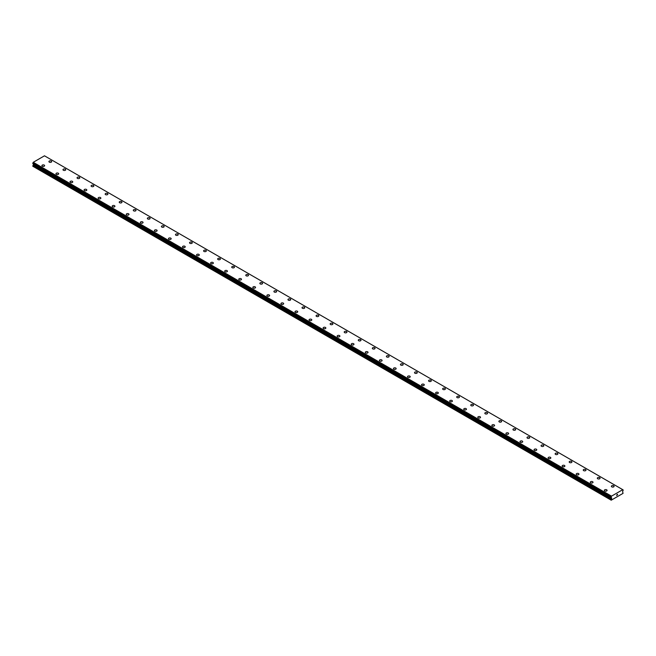 <?xml version="1.0" encoding="UTF-8"?>
<svg xmlns="http://www.w3.org/2000/svg" width="656" height="656" viewBox="0 0 656 656"><rect width="100%" height="100%" fill="white"/><g stroke="black" fill="none" stroke-linecap="round" stroke-linejoin="round"><path stroke-width="0.98" d="M48.921 161.589A1.369 0.787 180 0 1 49.766 160.859A1.369 0.787 180 0 1 51.258 161.032A1.369 0.787 180 0 1 51.66 161.589A1.369 0.787 180 0 1 50.815 162.319A1.369 0.787 180 0 1 49.323 162.147A1.369 0.787 180 0 1 48.921 161.589A1.369 0.787 180 0 1 49.766 160.859A1.369 0.787 180 0 1 51.258 161.032A1.369 0.787 180 0 1 51.66 161.589M62.984 169.707A1.369 0.787 180 0 1 63.829 168.977A1.369 0.787 180 0 1 65.313 169.15A1.369 0.787 180 0 1 65.715 169.707A1.369 0.787 180 0 1 64.87 170.437A1.369 0.787 180 0 1 63.386 170.265A1.369 0.787 180 0 1 62.984 169.707A1.369 0.787 180 0 1 63.829 168.977A1.369 0.787 180 0 1 65.313 169.15A1.369 0.787 180 0 1 65.715 169.707M77.047 177.825A1.369 0.787 180 0 1 77.892 177.095A1.369 0.787 180 0 1 79.376 177.268A1.369 0.787 180 0 1 79.778 177.825A1.369 0.787 180 0 1 78.933 178.555A1.369 0.787 180 0 1 77.441 178.383A1.369 0.787 180 0 1 77.047 177.825A1.369 0.787 180 0 1 77.892 177.095A1.369 0.787 180 0 1 79.376 177.268A1.369 0.787 180 0 1 79.778 177.825M91.102 185.943A1.369 0.787 180 0 1 91.947 185.213A1.369 0.787 180 0 1 93.439 185.386A1.369 0.787 180 0 1 93.841 185.943A1.369 0.787 180 0 1 92.996 186.673A1.369 0.787 180 0 1 91.504 186.501A1.369 0.787 180 0 1 91.102 185.943A1.369 0.787 180 0 1 91.947 185.213A1.369 0.787 180 0 1 93.439 185.386A1.369 0.787 180 0 1 93.841 185.943M105.165 194.061A1.369 0.787 180 0 1 106.01 193.331A1.369 0.787 180 0 1 107.502 193.504A1.369 0.787 180 0 1 107.904 194.061A1.369 0.787 180 0 1 107.059 194.791A1.369 0.787 180 0 1 105.567 194.619A1.369 0.787 180 0 1 105.165 194.061A1.369 0.787 180 0 1 106.01 193.331A1.369 0.787 180 0 1 107.502 193.504A1.369 0.787 180 0 1 107.904 194.061M119.228 202.179A1.369 0.787 180 0 1 120.073 201.449A1.369 0.787 180 0 1 121.565 201.622A1.369 0.787 180 0 1 121.959 202.179A1.369 0.787 180 0 1 121.122 202.909A1.369 0.787 180 0 1 119.63 202.737A1.369 0.787 180 0 1 119.228 202.179A1.369 0.787 180 0 1 120.073 201.449A1.369 0.787 180 0 1 121.565 201.622A1.369 0.787 180 0 1 121.959 202.179M133.291 210.297A1.369 0.787 180 0 1 134.136 209.567A1.369 0.787 180 0 1 135.62 209.74A1.369 0.787 180 0 1 136.022 210.297A1.369 0.787 180 0 1 135.177 211.027A1.369 0.787 180 0 1 133.693 210.855A1.369 0.787 180 0 1 133.291 210.297A1.369 0.787 180 0 1 134.136 209.567A1.369 0.787 180 0 1 135.62 209.74A1.369 0.787 180 0 1 136.022 210.297M147.354 218.415A1.369 0.787 180 0 1 148.199 217.685A1.369 0.787 180 0 1 149.683 217.858A1.369 0.787 180 0 1 150.085 218.415A1.369 0.787 180 0 1 149.24 219.145A1.369 0.787 180 0 1 147.748 218.973A1.369 0.787 180 0 1 147.354 218.415A1.369 0.787 180 0 1 148.199 217.694A1.369 0.787 180 0 1 149.683 217.858A1.369 0.787 180 0 1 150.085 218.415M161.409 226.533A1.369 0.787 180 0 1 162.253 225.803A1.369 0.787 180 0 1 163.746 225.976A1.369 0.787 180 0 1 164.148 226.533A1.369 0.787 180 0 1 163.303 227.263A1.369 0.787 180 0 1 161.811 227.091A1.369 0.787 180 0 1 161.409 226.533A1.369 0.787 180 0 1 162.253 225.812A1.369 0.787 180 0 1 163.746 225.976A1.369 0.787 180 0 1 164.148 226.533M175.472 234.651A1.369 0.787 180 0 1 176.316 233.921A1.369 0.787 180 0 1 177.809 234.094A1.369 0.787 180 0 1 178.211 234.651A1.369 0.787 180 0 1 177.366 235.381A1.369 0.787 180 0 1 175.874 235.209A1.369 0.787 180 0 1 175.472 234.651A1.369 0.787 180 0 1 176.316 233.93A1.369 0.787 180 0 1 177.809 234.094A1.369 0.787 180 0 1 178.211 234.651M189.535 242.769A1.369 0.787 180 0 1 190.379 242.039A1.369 0.787 180 0 1 191.872 242.212A1.369 0.787 180 0 1 192.265 242.777A1.369 0.787 180 0 1 191.429 243.499A1.369 0.787 180 0 1 189.937 243.327A1.369 0.787 180 0 1 189.535 242.769A1.369 0.787 180 0 1 190.379 242.048A1.369 0.787 180 0 1 191.872 242.212A1.369 0.787 180 0 1 192.265 242.769M203.598 250.887A1.369 0.787 180 0 1 204.442 250.157A1.369 0.787 180 0 1 205.927 250.33A1.369 0.787 180 0 1 206.328 250.895A1.369 0.787 180 0 1 205.484 251.617A1.369 0.787 180 0 1 204 251.445A1.369 0.787 180 0 1 203.598 250.887A1.369 0.787 180 0 1 204.442 250.166A1.369 0.787 180 0 1 205.927 250.33A1.369 0.787 180 0 1 206.328 250.887M217.661 259.005A1.369 0.787 180 0 1 218.505 258.275A1.369 0.787 180 0 1 219.99 258.448A1.369 0.787 180 0 1 220.391 259.013A1.369 0.787 180 0 1 219.547 259.735A1.369 0.787 180 0 1 218.054 259.563A1.369 0.787 180 0 1 217.661 259.005A1.369 0.787 180 0 1 218.505 258.284A1.369 0.787 180 0 1 219.99 258.456A1.369 0.787 180 0 1 220.391 259.005M231.716 267.123A1.369 0.787 180 0 1 232.56 266.393A1.369 0.787 180 0 1 234.053 266.566A1.369 0.787 180 0 1 234.454 267.131A1.369 0.787 180 0 1 233.61 267.853A1.369 0.787 180 0 1 232.117 267.681A1.369 0.787 180 0 1 231.716 267.123A1.369 0.787 180 0 1 232.56 266.402A1.369 0.787 180 0 1 234.053 266.574A1.369 0.787 180 0 1 234.454 267.123M245.779 275.241A1.369 0.787 180 0 1 246.623 274.511A1.369 0.787 180 0 1 248.116 274.684A1.369 0.787 180 0 1 248.517 275.249A1.369 0.787 180 0 1 247.673 275.971A1.369 0.787 180 0 1 246.18 275.799A1.369 0.787 180 0 1 245.779 275.241A1.369 0.787 180 0 1 246.623 274.52A1.369 0.787 180 0 1 248.116 274.692A1.369 0.787 180 0 1 248.517 275.241M259.842 283.359A1.369 0.787 180 0 1 260.686 282.629A1.369 0.787 180 0 1 262.179 282.802A1.369 0.787 180 0 1 262.572 283.367A1.369 0.787 180 0 1 261.736 284.089A1.369 0.787 180 0 1 260.243 283.917A1.369 0.787 180 0 1 259.842 283.359A1.369 0.787 180 0 1 260.686 282.638A1.369 0.787 180 0 1 262.179 282.81A1.369 0.787 180 0 1 262.572 283.359M273.905 291.477A1.369 0.787 180 0 1 274.749 290.756A1.369 0.787 180 0 1 276.233 290.92A1.369 0.787 180 0 1 276.635 291.485A1.369 0.787 180 0 1 275.791 292.207A1.369 0.787 180 0 1 274.306 292.043A1.369 0.787 180 0 1 273.905 291.477A1.369 0.787 180 0 1 274.749 290.756A1.369 0.787 180 0 1 276.233 290.928A1.369 0.787 180 0 1 276.635 291.477M287.968 299.595A1.369 0.787 180 0 1 288.812 298.874A1.369 0.787 180 0 1 290.296 299.038A1.369 0.787 180 0 1 290.698 299.603A1.369 0.787 180 0 1 289.854 300.325A1.369 0.787 180 0 1 288.361 300.161A1.369 0.787 180 0 1 287.968 299.595A1.369 0.787 180 0 1 288.812 298.874A1.369 0.787 180 0 1 290.296 299.046A1.369 0.787 180 0 1 290.698 299.595M302.022 307.721A1.369 0.787 180 0 1 302.867 306.992A1.369 0.787 180 0 1 304.359 307.156A1.369 0.787 180 0 1 304.761 307.721A1.369 0.787 180 0 1 303.917 308.443A1.369 0.787 180 0 1 302.424 308.279A1.369 0.787 180 0 1 302.022 307.721A1.369 0.787 180 0 1 302.867 306.992A1.369 0.787 180 0 1 304.359 307.164A1.369 0.787 180 0 1 304.761 307.721M316.085 315.839A1.369 0.787 180 0 1 316.93 315.11A1.369 0.787 180 0 1 318.422 315.274A1.369 0.787 180 0 1 318.824 315.839A1.369 0.787 180 0 1 317.98 316.561A1.369 0.787 180 0 1 316.487 316.397A1.369 0.787 180 0 1 316.085 315.839A1.369 0.787 180 0 1 316.93 315.11A1.369 0.787 180 0 1 318.422 315.282A1.369 0.787 180 0 1 318.824 315.839M330.148 323.957A1.369 0.787 180 0 1 330.993 323.228A1.369 0.787 180 0 1 332.485 323.392A1.369 0.787 180 0 1 332.879 323.957A1.369 0.787 180 0 1 332.043 324.679A1.369 0.787 180 0 1 330.55 324.515A1.369 0.787 180 0 1 330.148 323.957A1.369 0.787 180 0 1 330.993 323.228A1.369 0.787 180 0 1 332.485 323.4A1.369 0.787 180 0 1 332.879 323.957M344.211 332.075A1.369 0.787 180 0 1 345.056 331.346A1.369 0.787 180 0 1 346.54 331.518A1.369 0.787 180 0 1 346.942 332.075A1.369 0.787 180 0 1 346.097 332.805A1.369 0.787 180 0 1 344.613 332.633A1.369 0.787 180 0 1 344.211 332.075A1.369 0.787 180 0 1 345.056 331.346A1.369 0.787 180 0 1 346.54 331.518A1.369 0.787 180 0 1 346.942 332.075M358.274 340.193A1.369 0.787 180 0 1 359.111 339.464A1.369 0.787 180 0 1 360.603 339.636A1.369 0.787 180 0 1 361.005 340.193A1.369 0.787 180 0 1 360.16 340.923A1.369 0.787 180 0 1 358.668 340.751A1.369 0.787 180 0 1 358.274 340.193A1.369 0.787 180 0 1 359.111 339.464A1.369 0.787 180 0 1 360.603 339.636A1.369 0.787 180 0 1 361.005 340.193M372.329 348.311A1.369 0.787 180 0 1 373.174 347.582A1.369 0.787 180 0 1 374.666 347.754A1.369 0.787 180 0 1 375.068 348.311A1.369 0.787 180 0 1 374.223 349.041A1.369 0.787 180 0 1 372.731 348.869A1.369 0.787 180 0 1 372.329 348.311A1.369 0.787 180 0 1 373.174 347.582A1.369 0.787 180 0 1 374.666 347.754A1.369 0.787 180 0 1 375.068 348.311M386.392 356.429A1.369 0.787 180 0 1 387.237 355.7A1.369 0.787 180 0 1 388.729 355.872A1.369 0.787 180 0 1 389.131 356.429A1.369 0.787 180 0 1 388.286 357.159A1.369 0.787 180 0 1 386.794 356.987A1.369 0.787 180 0 1 386.392 356.429A1.369 0.787 180 0 1 387.237 355.7A1.369 0.787 180 0 1 388.729 355.872A1.369 0.787 180 0 1 389.131 356.429M400.455 364.547A1.369 0.787 180 0 1 401.3 363.818A1.369 0.787 180 0 1 402.792 363.99A1.369 0.787 180 0 1 403.186 364.547A1.369 0.787 180 0 1 402.341 365.277A1.369 0.787 180 0 1 400.857 365.105A1.369 0.787 180 0 1 400.455 364.547A1.369 0.787 180 0 1 401.3 363.818A1.369 0.787 180 0 1 402.792 363.99A1.369 0.787 180 0 1 403.186 364.547M414.518 372.665A1.369 0.787 180 0 1 415.363 371.936A1.369 0.787 180 0 1 416.847 372.108A1.369 0.787 180 0 1 417.249 372.665A1.369 0.787 180 0 1 416.404 373.395A1.369 0.787 180 0 1 414.92 373.223A1.369 0.787 180 0 1 414.518 372.665A1.369 0.787 180 0 1 415.363 371.936A1.369 0.787 180 0 1 416.847 372.108A1.369 0.787 180 0 1 417.249 372.665M428.581 380.783A1.369 0.787 180 0 1 429.418 380.054A1.369 0.787 180 0 1 430.91 380.226A1.369 0.787 180 0 1 431.312 380.783A1.369 0.787 180 0 1 430.467 381.513A1.369 0.787 180 0 1 428.975 381.341A1.369 0.787 180 0 1 428.581 380.783A1.369 0.787 180 0 1 429.418 380.054A1.369 0.787 180 0 1 430.91 380.226A1.369 0.787 180 0 1 431.312 380.783M442.636 388.901A1.369 0.787 180 0 1 443.481 388.172A1.369 0.787 180 0 1 444.973 388.344A1.369 0.787 180 0 1 445.375 388.901A1.369 0.787 180 0 1 444.53 389.631A1.369 0.787 180 0 1 443.038 389.459A1.369 0.787 180 0 1 442.636 388.901A1.369 0.787 180 0 1 443.481 388.172A1.369 0.787 180 0 1 444.973 388.344A1.369 0.787 180 0 1 445.375 388.901M456.699 397.019A1.369 0.787 180 0 1 457.544 396.29A1.369 0.787 180 0 1 459.036 396.462A1.369 0.787 180 0 1 459.438 397.019A1.369 0.787 180 0 1 458.593 397.749A1.369 0.787 180 0 1 457.101 397.577A1.369 0.787 180 0 1 456.699 397.019A1.369 0.787 180 0 1 457.544 396.29A1.369 0.787 180 0 1 459.036 396.462A1.369 0.787 180 0 1 459.438 397.019M470.762 405.137A1.369 0.787 180 0 1 471.607 404.408A1.369 0.787 180 0 1 473.099 404.58A1.369 0.787 180 0 1 473.493 405.137A1.369 0.787 180 0 1 472.648 405.867A1.369 0.787 180 0 1 471.164 405.695A1.369 0.787 180 0 1 470.762 405.137A1.369 0.787 180 0 1 471.607 404.408A1.369 0.787 180 0 1 473.099 404.58A1.369 0.787 180 0 1 473.493 405.137M484.825 413.255A1.369 0.787 180 0 1 485.67 412.526A1.369 0.787 180 0 1 487.154 412.698A1.369 0.787 180 0 1 487.556 413.255A1.369 0.787 180 0 1 486.711 413.985A1.369 0.787 180 0 1 485.227 413.813A1.369 0.787 180 0 1 484.825 413.255A1.369 0.787 180 0 1 485.67 412.526A1.369 0.787 180 0 1 487.154 412.698A1.369 0.787 180 0 1 487.556 413.255M498.888 421.373A1.369 0.787 180 0 1 499.724 420.644A1.369 0.787 180 0 1 501.217 420.816A1.369 0.787 180 0 1 501.619 421.373A1.369 0.787 180 0 1 500.774 422.103A1.369 0.787 180 0 1 499.282 421.931A1.369 0.787 180 0 1 498.888 421.373A1.369 0.787 180 0 1 499.724 420.644A1.369 0.787 180 0 1 501.217 420.816A1.369 0.787 180 0 1 501.619 421.373M512.943 429.491A1.369 0.787 180 0 1 513.787 428.762A1.369 0.787 180 0 1 515.28 428.934A1.369 0.787 180 0 1 515.682 429.491A1.369 0.787 180 0 1 514.837 430.221A1.369 0.787 180 0 1 513.345 430.049A1.369 0.787 180 0 1 512.943 429.491A1.369 0.787 180 0 1 513.787 428.762A1.369 0.787 180 0 1 515.28 428.934A1.369 0.787 180 0 1 515.682 429.491M527.006 437.609A1.369 0.787 180 0 1 527.85 436.88A1.369 0.787 180 0 1 529.343 437.052A1.369 0.787 180 0 1 529.745 437.609A1.369 0.787 180 0 1 528.9 438.339A1.369 0.787 180 0 1 527.408 438.167A1.369 0.787 180 0 1 527.006 437.609A1.369 0.787 180 0 1 527.85 436.88A1.369 0.787 180 0 1 529.343 437.052A1.369 0.787 180 0 1 529.745 437.609M541.069 445.727A1.369 0.787 180 0 1 541.913 444.998A1.369 0.787 180 0 1 543.406 445.17A1.369 0.787 180 0 1 543.799 445.727A1.369 0.787 180 0 1 542.955 446.457A1.369 0.787 180 0 1 541.471 446.285A1.369 0.787 180 0 1 541.069 445.727A1.369 0.787 180 0 1 541.913 444.998A1.369 0.787 180 0 1 543.406 445.17A1.369 0.787 180 0 1 543.799 445.727M555.132 453.845A1.369 0.787 180 0 1 555.976 453.116A1.369 0.787 180 0 1 557.461 453.288A1.369 0.787 180 0 1 557.862 453.845A1.369 0.787 180 0 1 557.018 454.575A1.369 0.787 180 0 1 555.534 454.403A1.369 0.787 180 0 1 555.132 453.845A1.369 0.787 180 0 1 555.976 453.116A1.369 0.787 180 0 1 557.461 453.288A1.369 0.787 180 0 1 557.862 453.845M569.195 461.963A1.369 0.787 180 0 1 570.031 461.234A1.369 0.787 180 0 1 571.524 461.406A1.369 0.787 180 0 1 571.925 461.963A1.369 0.787 180 0 1 571.081 462.693A1.369 0.787 180 0 1 569.588 462.521A1.369 0.787 180 0 1 569.195 461.963A1.369 0.787 180 0 1 570.031 461.234A1.369 0.787 180 0 1 571.524 461.406A1.369 0.787 180 0 1 571.925 461.963M583.25 470.081A1.369 0.787 180 0 1 584.094 469.352A1.369 0.787 180 0 1 585.587 469.524A1.369 0.787 180 0 1 585.988 470.081A1.369 0.787 180 0 1 585.144 470.811A1.369 0.787 180 0 1 583.651 470.639A1.369 0.787 180 0 1 583.25 470.081A1.369 0.787 180 0 1 584.094 469.352A1.369 0.787 180 0 1 585.587 469.524A1.369 0.787 180 0 1 585.988 470.081M597.313 478.199A1.369 0.787 180 0 1 598.157 477.47A1.369 0.787 180 0 1 599.65 477.642A1.369 0.787 180 0 1 600.051 478.199A1.369 0.787 180 0 1 599.207 478.929A1.369 0.787 180 0 1 597.714 478.757A1.369 0.787 180 0 1 597.313 478.199A1.369 0.787 180 0 1 598.157 477.47A1.369 0.787 180 0 1 599.65 477.642A1.369 0.787 180 0 1 600.051 478.199M611.376 486.317A1.369 0.787 180 0 1 612.22 485.588A1.369 0.787 180 0 1 613.713 485.76A1.369 0.787 180 0 1 614.106 486.317A1.369 0.787 180 0 1 613.262 487.047A1.369 0.787 180 0 1 611.777 486.875A1.369 0.787 180 0 1 611.376 486.317A1.369 0.787 180 0 1 612.22 485.588A1.369 0.787 180 0 1 613.713 485.76A1.369 0.787 180 0 1 614.106 486.317M41.894 165.648A1.369 0.787 180 0 1 42.738 164.918A1.369 0.787 180 0 1 44.223 165.091A1.369 0.787 180 0 1 44.624 165.648A1.369 0.787 180 0 1 43.78 166.378A1.369 0.787 180 0 1 42.287 166.206A1.369 0.787 180 0 1 41.894 165.648A1.369 0.787 180 0 1 42.738 164.918A1.369 0.787 180 0 1 44.223 165.091A1.369 0.787 180 0 1 44.624 165.648M55.949 173.766A1.369 0.787 180 0 1 56.793 173.036A1.369 0.787 180 0 1 58.286 173.209A1.369 0.787 180 0 1 58.687 173.766A1.369 0.787 180 0 1 57.843 174.496A1.369 0.787 180 0 1 56.35 174.324A1.369 0.787 180 0 1 55.949 173.766A1.369 0.787 180 0 1 56.793 173.036A1.369 0.787 180 0 1 58.286 173.209A1.369 0.787 180 0 1 58.687 173.766M70.012 181.884A1.369 0.787 180 0 1 70.856 181.154A1.369 0.787 180 0 1 72.349 181.327A1.369 0.787 180 0 1 72.75 181.884A1.369 0.787 180 0 1 71.906 182.614A1.369 0.787 180 0 1 70.413 182.442A1.369 0.787 180 0 1 70.012 181.884A1.369 0.787 180 0 1 70.856 181.154A1.369 0.787 180 0 1 72.349 181.327A1.369 0.787 180 0 1 72.75 181.884M84.075 190.002A1.369 0.787 180 0 1 84.919 189.272A1.369 0.787 180 0 1 86.412 189.445A1.369 0.787 180 0 1 86.805 190.002A1.369 0.787 180 0 1 85.969 190.732A1.369 0.787 180 0 1 84.476 190.56A1.369 0.787 180 0 1 84.075 190.002A1.369 0.787 180 0 1 84.919 189.272A1.369 0.787 180 0 1 86.412 189.445A1.369 0.787 180 0 1 86.805 190.002M98.138 198.12A1.369 0.787 180 0 1 98.982 197.39A1.369 0.787 180 0 1 100.466 197.563A1.369 0.787 180 0 1 100.868 198.12A1.369 0.787 180 0 1 100.024 198.85A1.369 0.787 180 0 1 98.539 198.678A1.369 0.787 180 0 1 98.138 198.12A1.369 0.787 180 0 1 98.982 197.39A1.369 0.787 180 0 1 100.466 197.563A1.369 0.787 180 0 1 100.868 198.12M112.201 206.238A1.369 0.787 180 0 1 113.045 205.508A1.369 0.787 180 0 1 114.529 205.681A1.369 0.787 180 0 1 114.931 206.238A1.369 0.787 180 0 1 114.087 206.968A1.369 0.787 180 0 1 112.594 206.796A1.369 0.787 180 0 1 112.201 206.238A1.369 0.787 180 0 1 113.045 205.508A1.369 0.787 180 0 1 114.529 205.681A1.369 0.787 180 0 1 114.931 206.238M126.255 214.356A1.369 0.787 180 0 1 127.1 213.626A1.369 0.787 180 0 1 128.592 213.799A1.369 0.787 180 0 1 128.994 214.356A1.369 0.787 180 0 1 128.15 215.086A1.369 0.787 180 0 1 126.657 214.914A1.369 0.787 180 0 1 126.255 214.356A1.369 0.787 180 0 1 127.1 213.626A1.369 0.787 180 0 1 128.592 213.799A1.369 0.787 180 0 1 128.994 214.356M140.318 222.474A1.369 0.787 180 0 1 141.163 221.744A1.369 0.787 180 0 1 142.655 221.917A1.369 0.787 180 0 1 143.057 222.474A1.369 0.787 180 0 1 142.213 223.204A1.369 0.787 180 0 1 140.72 223.032A1.369 0.787 180 0 1 140.318 222.474A1.369 0.787 180 0 1 141.163 221.753A1.369 0.787 180 0 1 142.655 221.917A1.369 0.787 180 0 1 143.057 222.474M154.381 230.592A1.369 0.787 180 0 1 155.226 229.862A1.369 0.787 180 0 1 156.718 230.035A1.369 0.787 180 0 1 157.112 230.592A1.369 0.787 180 0 1 156.276 231.322A1.369 0.787 180 0 1 154.783 231.15A1.369 0.787 180 0 1 154.381 230.592A1.369 0.787 180 0 1 155.226 229.871A1.369 0.787 180 0 1 156.718 230.035A1.369 0.787 180 0 1 157.112 230.592M168.444 238.71A1.369 0.787 180 0 1 169.289 237.98A1.369 0.787 180 0 1 170.773 238.153A1.369 0.787 180 0 1 171.175 238.718A1.369 0.787 180 0 1 170.33 239.44A1.369 0.787 180 0 1 168.846 239.268A1.369 0.787 180 0 1 168.444 238.71A1.369 0.787 180 0 1 169.289 237.989A1.369 0.787 180 0 1 170.773 238.153A1.369 0.787 180 0 1 171.175 238.71M182.507 246.828A1.369 0.787 180 0 1 183.352 246.098A1.369 0.787 180 0 1 184.836 246.271A1.369 0.787 180 0 1 185.238 246.836A1.369 0.787 180 0 1 184.393 247.558A1.369 0.787 180 0 1 182.901 247.386A1.369 0.787 180 0 1 182.507 246.828A1.369 0.787 180 0 1 183.352 246.107A1.369 0.787 180 0 1 184.836 246.271A1.369 0.787 180 0 1 185.238 246.828M196.562 254.946A1.369 0.787 180 0 1 197.407 254.216A1.369 0.787 180 0 1 198.899 254.389A1.369 0.787 180 0 1 199.301 254.954A1.369 0.787 180 0 1 198.456 255.676A1.369 0.787 180 0 1 196.964 255.504A1.369 0.787 180 0 1 196.562 254.946A1.369 0.787 180 0 1 197.407 254.225A1.369 0.787 180 0 1 198.899 254.389A1.369 0.787 180 0 1 199.301 254.946M210.625 263.064A1.369 0.787 180 0 1 211.47 262.334A1.369 0.787 180 0 1 212.962 262.507A1.369 0.787 180 0 1 213.364 263.072A1.369 0.787 180 0 1 212.519 263.794A1.369 0.787 180 0 1 211.027 263.622A1.369 0.787 180 0 1 210.625 263.064A1.369 0.787 180 0 1 211.47 262.343A1.369 0.787 180 0 1 212.962 262.515A1.369 0.787 180 0 1 213.364 263.064M224.688 271.182A1.369 0.787 180 0 1 225.533 270.452A1.369 0.787 180 0 1 227.025 270.625A1.369 0.787 180 0 1 227.419 271.19A1.369 0.787 180 0 1 226.582 271.912A1.369 0.787 180 0 1 225.09 271.74A1.369 0.787 180 0 1 224.688 271.182A1.369 0.787 180 0 1 225.533 270.461A1.369 0.787 180 0 1 227.025 270.633A1.369 0.787 180 0 1 227.419 271.182M238.751 279.3A1.369 0.787 180 0 1 239.596 278.57A1.369 0.787 180 0 1 241.08 278.743A1.369 0.787 180 0 1 241.482 279.308A1.369 0.787 180 0 1 240.637 280.03A1.369 0.787 180 0 1 239.153 279.858A1.369 0.787 180 0 1 238.751 279.3A1.369 0.787 180 0 1 239.596 278.579A1.369 0.787 180 0 1 241.08 278.751A1.369 0.787 180 0 1 241.482 279.3M252.814 287.418A1.369 0.787 180 0 1 253.659 286.688A1.369 0.787 180 0 1 255.143 286.861A1.369 0.787 180 0 1 255.545 287.426A1.369 0.787 180 0 1 254.7 288.148A1.369 0.787 180 0 1 253.208 287.976A1.369 0.787 180 0 1 252.814 287.418A1.369 0.787 180 0 1 253.659 286.697A1.369 0.787 180 0 1 255.143 286.869A1.369 0.787 180 0 1 255.545 287.418M266.869 295.536A1.369 0.787 180 0 1 267.714 294.815A1.369 0.787 180 0 1 269.206 294.979A1.369 0.787 180 0 1 269.608 295.544A1.369 0.787 180 0 1 268.763 296.266A1.369 0.787 180 0 1 267.271 296.102A1.369 0.787 180 0 1 266.869 295.536A1.369 0.787 180 0 1 267.714 294.815A1.369 0.787 180 0 1 269.206 294.987A1.369 0.787 180 0 1 269.608 295.536M280.932 303.654A1.369 0.787 180 0 1 281.777 302.933A1.369 0.787 180 0 1 283.269 303.097A1.369 0.787 180 0 1 283.671 303.662A1.369 0.787 180 0 1 282.826 304.384A1.369 0.787 180 0 1 281.334 304.22A1.369 0.787 180 0 1 280.932 303.654A1.369 0.787 180 0 1 281.777 302.933A1.369 0.787 180 0 1 283.269 303.105A1.369 0.787 180 0 1 283.671 303.654M294.995 311.78A1.369 0.787 180 0 1 295.84 311.051A1.369 0.787 180 0 1 297.332 311.215A1.369 0.787 180 0 1 297.726 311.78A1.369 0.787 180 0 1 296.889 312.502A1.369 0.787 180 0 1 295.397 312.338A1.369 0.787 180 0 1 294.995 311.78A1.369 0.787 180 0 1 295.84 311.051A1.369 0.787 180 0 1 297.332 311.223A1.369 0.787 180 0 1 297.726 311.78M309.058 319.898A1.369 0.787 180 0 1 309.903 319.169A1.369 0.787 180 0 1 311.387 319.333A1.369 0.787 180 0 1 311.789 319.898A1.369 0.787 180 0 1 310.944 320.62A1.369 0.787 180 0 1 309.46 320.456A1.369 0.787 180 0 1 309.058 319.898A1.369 0.787 180 0 1 309.903 319.169A1.369 0.787 180 0 1 311.387 319.341A1.369 0.787 180 0 1 311.789 319.898M323.121 328.016A1.369 0.787 180 0 1 323.957 327.287A1.369 0.787 180 0 1 325.45 327.459A1.369 0.787 180 0 1 325.852 328.016A1.369 0.787 180 0 1 325.007 328.746A1.369 0.787 180 0 1 323.515 328.574A1.369 0.787 180 0 1 323.121 328.016A1.369 0.787 180 0 1 323.957 327.287A1.369 0.787 180 0 1 325.45 327.459A1.369 0.787 180 0 1 325.852 328.016M337.176 336.134A1.369 0.787 180 0 1 338.02 335.405A1.369 0.787 180 0 1 339.513 335.577A1.369 0.787 180 0 1 339.915 336.134A1.369 0.787 180 0 1 339.07 336.864A1.369 0.787 180 0 1 337.578 336.692A1.369 0.787 180 0 1 337.176 336.134A1.369 0.787 180 0 1 338.02 335.405A1.369 0.787 180 0 1 339.513 335.577A1.369 0.787 180 0 1 339.915 336.134M351.239 344.252A1.369 0.787 180 0 1 352.083 343.523A1.369 0.787 180 0 1 353.576 343.695A1.369 0.787 180 0 1 353.978 344.252A1.369 0.787 180 0 1 353.133 344.982A1.369 0.787 180 0 1 351.641 344.81A1.369 0.787 180 0 1 351.239 344.252A1.369 0.787 180 0 1 352.083 343.523A1.369 0.787 180 0 1 353.576 343.695A1.369 0.787 180 0 1 353.978 344.252M365.302 352.37A1.369 0.787 180 0 1 366.146 351.641A1.369 0.787 180 0 1 367.639 351.813A1.369 0.787 180 0 1 368.032 352.37A1.369 0.787 180 0 1 367.188 353.1A1.369 0.787 180 0 1 365.704 352.928A1.369 0.787 180 0 1 365.302 352.37A1.369 0.787 180 0 1 366.146 351.641A1.369 0.787 180 0 1 367.639 351.813A1.369 0.787 180 0 1 368.032 352.37M379.365 360.488A1.369 0.787 180 0 1 380.209 359.759A1.369 0.787 180 0 1 381.694 359.931A1.369 0.787 180 0 1 382.095 360.488A1.369 0.787 180 0 1 381.251 361.218A1.369 0.787 180 0 1 379.767 361.046A1.369 0.787 180 0 1 379.365 360.488A1.369 0.787 180 0 1 380.209 359.759A1.369 0.787 180 0 1 381.694 359.931A1.369 0.787 180 0 1 382.095 360.488M393.428 368.606A1.369 0.787 180 0 1 394.264 367.877A1.369 0.787 180 0 1 395.757 368.049A1.369 0.787 180 0 1 396.158 368.606A1.369 0.787 180 0 1 395.314 369.336A1.369 0.787 180 0 1 393.821 369.164A1.369 0.787 180 0 1 393.428 368.606A1.369 0.787 180 0 1 394.264 367.877A1.369 0.787 180 0 1 395.757 368.049A1.369 0.787 180 0 1 396.158 368.606M407.483 376.724A1.369 0.787 180 0 1 408.327 375.995A1.369 0.787 180 0 1 409.82 376.167A1.369 0.787 180 0 1 410.221 376.724A1.369 0.787 180 0 1 409.377 377.454A1.369 0.787 180 0 1 407.884 377.282A1.369 0.787 180 0 1 407.483 376.724A1.369 0.787 180 0 1 408.327 375.995A1.369 0.787 180 0 1 409.82 376.167A1.369 0.787 180 0 1 410.221 376.724M421.546 384.842A1.369 0.787 180 0 1 422.39 384.113A1.369 0.787 180 0 1 423.883 384.285A1.369 0.787 180 0 1 424.284 384.842A1.369 0.787 180 0 1 423.44 385.572A1.369 0.787 180 0 1 421.947 385.4A1.369 0.787 180 0 1 421.546 384.842A1.369 0.787 180 0 1 422.39 384.113A1.369 0.787 180 0 1 423.883 384.285A1.369 0.787 180 0 1 424.284 384.842M435.609 392.96A1.369 0.787 180 0 1 436.453 392.231A1.369 0.787 180 0 1 437.946 392.403A1.369 0.787 180 0 1 438.339 392.96A1.369 0.787 180 0 1 437.495 393.69A1.369 0.787 180 0 1 436.01 393.518A1.369 0.787 180 0 1 435.609 392.96A1.369 0.787 180 0 1 436.453 392.231A1.369 0.787 180 0 1 437.946 392.403A1.369 0.787 180 0 1 438.339 392.96M449.672 401.078A1.369 0.787 180 0 1 450.516 400.349A1.369 0.787 180 0 1 452 400.521A1.369 0.787 180 0 1 452.402 401.078A1.369 0.787 180 0 1 451.558 401.808A1.369 0.787 180 0 1 450.073 401.636A1.369 0.787 180 0 1 449.672 401.078A1.369 0.787 180 0 1 450.516 400.349A1.369 0.787 180 0 1 452 400.521A1.369 0.787 180 0 1 452.402 401.078M463.735 409.196A1.369 0.787 180 0 1 464.571 408.467A1.369 0.787 180 0 1 466.063 408.639A1.369 0.787 180 0 1 466.465 409.196A1.369 0.787 180 0 1 465.621 409.926A1.369 0.787 180 0 1 464.128 409.754A1.369 0.787 180 0 1 463.735 409.196A1.369 0.787 180 0 1 464.571 408.467A1.369 0.787 180 0 1 466.063 408.639A1.369 0.787 180 0 1 466.465 409.196M477.789 417.314A1.369 0.787 180 0 1 478.634 416.585A1.369 0.787 180 0 1 480.126 416.757A1.369 0.787 180 0 1 480.528 417.314A1.369 0.787 180 0 1 479.684 418.044A1.369 0.787 180 0 1 478.191 417.872A1.369 0.787 180 0 1 477.789 417.314A1.369 0.787 180 0 1 478.634 416.585A1.369 0.787 180 0 1 480.126 416.757A1.369 0.787 180 0 1 480.528 417.314M491.852 425.432A1.369 0.787 180 0 1 492.697 424.703A1.369 0.787 180 0 1 494.189 424.875A1.369 0.787 180 0 1 494.591 425.432A1.369 0.787 180 0 1 493.747 426.162A1.369 0.787 180 0 1 492.254 425.99A1.369 0.787 180 0 1 491.852 425.432A1.369 0.787 180 0 1 492.697 424.703A1.369 0.787 180 0 1 494.189 424.875A1.369 0.787 180 0 1 494.591 425.432M505.915 433.55A1.369 0.787 180 0 1 506.76 432.821A1.369 0.787 180 0 1 508.252 432.993A1.369 0.787 180 0 1 508.646 433.55A1.369 0.787 180 0 1 507.801 434.28A1.369 0.787 180 0 1 506.317 434.108A1.369 0.787 180 0 1 505.915 433.55A1.369 0.787 180 0 1 506.76 432.821A1.369 0.787 180 0 1 508.252 432.993A1.369 0.787 180 0 1 508.646 433.55M519.978 441.668A1.369 0.787 180 0 1 520.823 440.939A1.369 0.787 180 0 1 522.307 441.111A1.369 0.787 180 0 1 522.709 441.668A1.369 0.787 180 0 1 521.864 442.398A1.369 0.787 180 0 1 520.38 442.226A1.369 0.787 180 0 1 519.978 441.668A1.369 0.787 180 0 1 520.823 440.939A1.369 0.787 180 0 1 522.307 441.111A1.369 0.787 180 0 1 522.709 441.668M534.041 449.786A1.369 0.787 180 0 1 534.878 449.057A1.369 0.787 180 0 1 536.37 449.229A1.369 0.787 180 0 1 536.772 449.786A1.369 0.787 180 0 1 535.927 450.516A1.369 0.787 180 0 1 534.435 450.344A1.369 0.787 180 0 1 534.041 449.786A1.369 0.787 180 0 1 534.878 449.057A1.369 0.787 180 0 1 536.37 449.229A1.369 0.787 180 0 1 536.772 449.786M548.096 457.904A1.369 0.787 180 0 1 548.941 457.175A1.369 0.787 180 0 1 550.433 457.347A1.369 0.787 180 0 1 550.835 457.904A1.369 0.787 180 0 1 549.99 458.634A1.369 0.787 180 0 1 548.498 458.462A1.369 0.787 180 0 1 548.096 457.904A1.369 0.787 180 0 1 548.941 457.175A1.369 0.787 180 0 1 550.433 457.347A1.369 0.787 180 0 1 550.835 457.904M562.159 466.022A1.369 0.787 180 0 1 563.004 465.293A1.369 0.787 180 0 1 564.496 465.465A1.369 0.787 180 0 1 564.898 466.022A1.369 0.787 180 0 1 564.053 466.752A1.369 0.787 180 0 1 562.561 466.58A1.369 0.787 180 0 1 562.159 466.022A1.369 0.787 180 0 1 563.004 465.293A1.369 0.787 180 0 1 564.496 465.465A1.369 0.787 180 0 1 564.898 466.022M576.222 474.14A1.369 0.787 180 0 1 577.067 473.411A1.369 0.787 180 0 1 578.559 473.583A1.369 0.787 180 0 1 578.953 474.14A1.369 0.787 180 0 1 578.108 474.87A1.369 0.787 180 0 1 576.624 474.698A1.369 0.787 180 0 1 576.222 474.14A1.369 0.787 180 0 1 577.067 473.411A1.369 0.787 180 0 1 578.559 473.583A1.369 0.787 180 0 1 578.953 474.14M590.285 482.258A1.369 0.787 180 0 1 591.13 481.529A1.369 0.787 180 0 1 592.614 481.701A1.369 0.787 180 0 1 593.016 482.258A1.369 0.787 180 0 1 592.171 482.988A1.369 0.787 180 0 1 590.687 482.816A1.369 0.787 180 0 1 590.285 482.258A1.369 0.787 180 0 1 591.13 481.529A1.369 0.787 180 0 1 592.614 481.701A1.369 0.787 180 0 1 593.016 482.258M604.34 490.376A1.369 0.787 180 0 1 605.185 489.647A1.369 0.787 180 0 1 606.677 489.819A1.369 0.787 180 0 1 607.079 490.376A1.369 0.787 180 0 1 606.234 491.106A1.369 0.787 180 0 1 604.742 490.934A1.369 0.787 180 0 1 604.34 490.376A1.369 0.787 180 0 1 605.185 489.647A1.369 0.787 180 0 1 606.677 489.819A1.369 0.787 180 0 1 607.079 490.376M616.648 495.501L617.025 494.526M617.247 495.157L617.624 494.337M622.749 489.671L44.477 155.808L33.251 162.294L32.816 163.639L611.449 497.707L611.072 496.986L611.523 496.157L622.749 489.671L623.2 489.983L622.593 491.672L623.061 493.353L611.212 500.192L611.605 498.732L33.333 164.869L32.8 166.247L611.072 500.11M611.605 498.732L611.449 497.707M33.358 163.967L33.333 164.869M33.177 163.844L611.458 497.724M32.816 163.639L611.072 497.478M611.523 496.157L33.251 162.294M611.425 496.338L33.153 162.475M611.679 497.97L33.407 164.107M611.441 496.297L33.169 162.434M611.113 496.912L32.841 163.049M611.072 496.986L32.8 163.123M611.072 497.469L32.8 163.606M611.679 498.47L33.407 164.607M611.146 499.528L32.874 165.665M611.072 499.79L32.8 165.927"/></g></svg>
